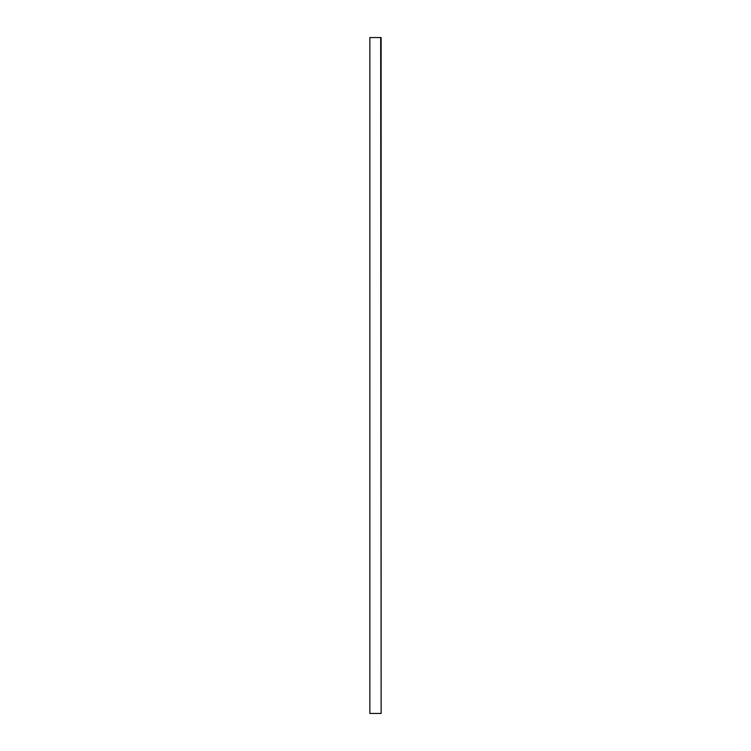 <?xml version="1.0" encoding="UTF-8"?>
<svg xmlns="http://www.w3.org/2000/svg" width="751" height="751" viewBox="0 0 751 751"><rect width="100%" height="100%" fill="white"/><g stroke="black" fill="none" stroke-linecap="round" stroke-linejoin="round"><path stroke-width="1.13" d="M380.682 37.55L381.132 713.45L369.868 713.45L369.868 37.55L380.682 37.55M369.868 713.45L369.868 37.55M381.132 37.55L381.132 713.45"/></g></svg>
